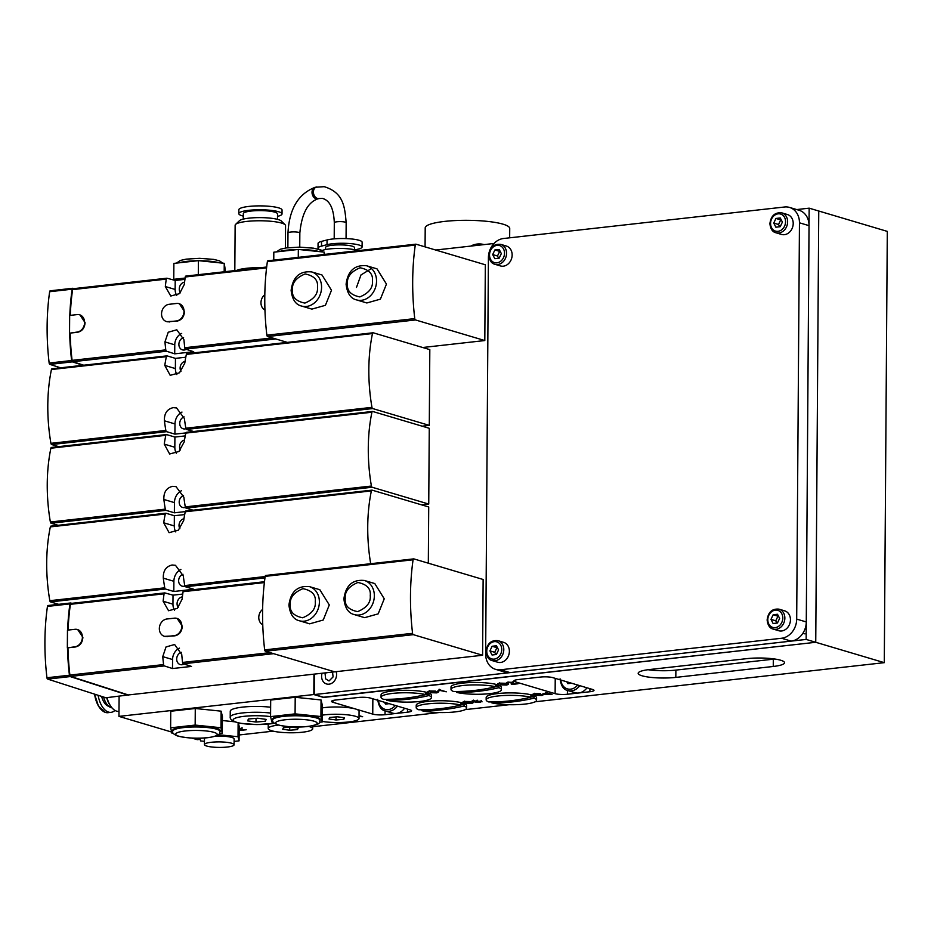 <?xml version="1.0" encoding="UTF-8"?>
<svg xmlns="http://www.w3.org/2000/svg" width="934" height="934" viewBox="0 0 934 934"><rect width="100%" height="100%" fill="white"/><g stroke="black" fill="none" stroke-linecap="round" stroke-linejoin="round"><path stroke-width="1.4" d="M642.032 675.784A24.471 4.542 -179.6 0 0 675.819 677.395L773.259 666.467A24.471 4.542 -179.6 0 0 784.537 662.72A24.471 4.542 -179.6 0 0 771.834 658.645A24.471 4.542 -179.6 0 0 746.896 658.633L649.457 669.55A24.471 4.542 -179.6 0 0 638.179 673.297A24.471 4.542 -179.6 0 0 642.032 675.784M648.033 669.725A24.471 4.542 -179.6 0 0 675.877 670.11L773.305 659.182A24.471 4.542 -179.6 0 0 774.73 659.007M171.856 279.535L185.107 278.052M535.065 701.796L884.288 662.661L887.3 231.387L818.756 211.014L815.744 642.288L818.756 211.014L809.159 208.165L796.725 209.566M552.052 694.336L544.043 694.266L545.736 692.468L552.052 694.336M472.347 700.757L481.454 701.457L480.169 702.426L475.254 702.24L480.169 701.609L471.997 701.025M479.469 702.205L480.169 701.236M475.955 701.329L476.854 700.465M474.414 700.442L473.713 701.212M481.454 701.457L482.049 701.831M507.057 682.462L507.057 683.116L508.458 682.217L513.291 682.404L512.346 684.062L518.055 683.758L511.517 684.494L512.019 682.544L506.555 682.766M511.085 683.816L512.03 682.17M509.17 682.159L508.423 682.999M513.291 682.404L512.346 684.062M439.914 689.899L446.3 691.802L440.042 690.459L438.676 691.008L437.929 690.775L439.914 689.899M439.12 689.21L439.085 689.992M323.573 697.243L815.744 642.288L884.288 662.661M323.573 697.453L313.824 694.546L118.957 716.39L119.097 696.285M200.168 739.343L197.249 739.67L191.96 738.094M171.669 732.058L118.957 716.39M509.228 704.691L465.109 709.642M439.272 712.537L312.703 726.722M273.23 731.147L239.104 734.976M567.405 694.254L589.891 691.732A8.896 1.658 -179.6 0 0 594.001 690.366A8.896 1.658 -179.6 0 0 592.6 689.467L552.811 677.64A8.896 1.658 -179.6 0 0 540.517 677.057L518.031 679.578A8.896 1.658 -179.6 0 0 513.933 680.944A8.896 1.658 -179.6 0 0 515.334 681.843L555.123 693.67A8.896 1.658 -179.6 0 0 567.405 694.254L567.44 690.436M385.03 714.697L407.516 712.175A8.896 1.658 -179.6 0 0 411.614 710.809A8.896 1.658 -179.6 0 0 410.213 709.91L370.424 698.083A8.896 1.658 -179.6 0 0 358.142 697.5L335.656 700.021A8.896 1.658 -179.6 0 0 331.558 701.376A8.896 1.658 -179.6 0 0 332.959 702.286L372.748 714.113A8.896 1.658 -179.6 0 0 385.03 714.697L385.053 710.879M428.262 691.288L428.262 691.896L429.979 690.985L435.571 691.125L429.605 691.72L438.595 691.919L436.867 692.888L430.387 692.678L437.229 692.094L427.784 691.58M437.521 691.405L437.521 692.281L437.229 691.697M429.36 690.681L429.605 691.72M498.219 683.443L498.207 684.05L499.923 683.139L505.516 683.291L500.717 683.349L499.562 683.875L500.484 684.003L508.551 684.085L506.812 685.054L500.332 684.844L507.185 684.248L497.74 683.746M507.477 683.571L507.466 684.447L507.185 683.863M499.316 682.847L499.562 683.875M463.416 701.738L463.416 702.345L465.132 701.434L470.724 701.574L464.758 702.17L473.748 702.368L472.02 703.337L465.541 703.127L472.382 702.543L462.937 702.029M472.674 701.854L472.674 702.73L472.382 702.146M464.513 701.13L464.758 702.17M533.372 693.892L533.361 694.499L535.077 693.588L540.669 693.74L535.871 693.799L534.715 694.324L535.637 694.452L543.705 694.534L541.965 695.503L535.486 695.293L542.339 694.698L532.894 694.196M542.631 694.02L542.619 694.896L542.339 694.312M534.47 693.297L534.715 694.324M239.151 728.322L242.069 728.567L241.241 730.026L246.237 729.758L240.517 730.4L240.96 728.695L238.462 728.602M240.143 729.804L240.96 728.368M242.069 728.567L241.241 730.026M359.041 715.642L362.649 716.717L359.03 716.553M313.964 674.15L313.824 694.546M438.606 691.043L436.867 692.024M440.054 689.596L438.688 690.133M508.551 683.209L506.823 684.178M512.346 683.525L511.517 684.494M513.303 681.528L513.151 682.614M473.76 701.492L472.02 702.473M481.465 700.593L480.169 701.551M543.705 693.658L541.977 694.627M545.619 693.542L544.861 694.511M545.946 692.526L545.619 694.09L548.398 693.775L546.086 693.086L545.619 694.09M241.241 729.442L240.598 729.512M240.517 729.559L240.517 730.4M242.081 727.691L241.941 728.648M314.63 674.079L314.478 694.546L806.159 639.44L809.159 208.165M494.028 243.482L435.688 250.032M314.478 694.546L324.075 697.394L815.744 642.288L806.159 639.44M500.519 669.771L781.571 638.261A17.793 14.722 -73.4 0 0 796.69 619.102L799.457 222.806A17.793 14.722 -73.4 0 0 789.534 207.43A17.793 14.722 -73.4 0 0 784.583 206.998L503.531 238.497A17.793 14.722 -73.4 0 0 488.412 257.667L485.645 653.963A17.793 14.722 -73.4 0 0 495.569 669.339A17.793 14.722 -73.4 0 0 500.519 669.771L510.104 672.62L791.168 641.109L781.571 638.261M796.69 619.102L806.275 621.951L809.042 225.654L799.457 222.806M789.534 207.43L799.119 210.278A17.793 14.722 106.6 0 1 809.042 225.654M806.275 621.951A17.793 14.722 106.6 0 1 791.168 641.109M510.104 672.62A17.793 14.722 106.6 0 1 505.154 672.188L495.569 669.339M404.597 708.241A13.345 11.033 106.6 0 1 392.56 713.109L385.368 710.972C381.177 710.155 378.62 706.256 377.698 699.297M384.504 702.263L385.45 704.096L389.233 703.676M586.972 687.798A13.345 11.033 106.6 0 1 574.935 692.666L567.755 690.53C563.552 689.712 560.995 685.825 560.073 678.855M566.88 681.82L567.825 683.653L571.62 683.233M172.743 731.217L172.755 730.318A23.724 4.413 0.4 0 1 189.835 726.208A23.724 4.413 0.4 0 1 216.466 728.24A23.724 4.413 0.4 0 1 220.202 730.645L220.19 731.556A23.724 4.413 0.4 0 0 216.454 729.15A23.724 4.413 0.4 0 0 189.824 727.107A23.724 4.413 0.4 0 0 172.743 731.217C171.926 732.781 173.724 734.439 178.137 736.19C188.995 738.467 199.666 738.864 210.162 737.381C222.537 734.533 218.124 734.684 220.19 731.556M219.665 733.447L222.315 733.143L222.432 716.565L221.113 711.159L195.276 708.497L170.747 711.241L170.63 727.819L171.961 733.237L173.409 733.377M221.113 711.159L220.996 727.738L195.159 725.076L170.63 727.819M222.315 733.143L220.996 727.738M195.276 708.497L195.159 725.076M272.681 720.021L272.681 719.122A23.724 4.413 0.4 0 1 289.762 715A23.724 4.413 0.4 0 1 316.392 717.043A23.724 4.413 0.4 0 1 320.14 719.449L320.128 720.347A23.724 4.413 0.4 0 0 316.392 717.942A23.724 4.413 0.4 0 0 289.762 715.911A23.724 4.413 0.4 0 0 272.681 720.021C271.852 721.585 273.65 723.243 278.075 724.994C288.933 727.271 299.604 727.668 310.1 726.173C322.475 723.325 318.062 723.488 320.128 720.347M319.603 722.239L322.253 721.947L322.37 705.368L321.051 699.951L295.202 697.289L270.685 700.045L270.568 716.623L271.887 722.029L273.347 722.18M321.051 699.951L320.934 716.53L295.086 713.868L270.568 716.623A23.724 4.413 -179.6 0 0 241.661 716.647A23.724 4.413 -179.6 0 0 235.391 721.854A23.724 4.413 -179.6 0 0 274.327 723.243M322.253 721.947L320.934 716.53M295.202 697.289L295.086 713.868M225.538 271.631L224.242 263.306L224.183 271.782M198.3 274.689L198.393 260.644L224.242 263.306M173.771 279.313L173.876 263.4L198.393 260.644M324.156 254.457L324.168 252.11L324.728 254.387M298.273 257.352L298.331 249.448L324.168 252.11M273.755 260.107L273.814 252.192L298.331 249.448M206.099 743.301A14.827 2.755 -179.6 0 0 204.441 744.561A14.827 2.755 -179.6 0 0 215.742 747.317A14.827 2.755 -179.6 0 0 232.426 746.021A14.827 2.755 -179.6 0 0 234.095 744.76A14.827 2.755 -179.6 0 0 222.782 742.005A14.827 2.755 -179.6 0 0 206.099 743.301M204.441 744.561L204.476 738.736A14.827 2.755 0.4 0 1 205.141 737.93M238.158 722.834L238.053 736.739A22.241 4.133 0.4 0 1 238.053 736.739L239.069 740.86A22.241 4.133 0.4 0 1 239.057 740.872A22.241 4.133 0.4 0 1 239.034 740.872L234.119 741.421M239.069 740.86L239.162 726.29L238.333 722.881M234.562 721.795L222.409 720.534M204.453 741.339L200.588 740.942A22.241 4.133 0.4 0 1 200.553 740.931L199.876 738.187M218.533 734.719L238.03 736.728L238.123 722.834M215.742 736.132A14.827 2.755 0.4 0 1 234.13 738.934L234.095 744.76M509.66 237.808L509.731 228.468A42.264 7.846 -179.6 0 0 503.064 224.183A42.264 7.846 -179.6 0 0 455.629 220.552A42.264 7.846 -179.6 0 0 425.203 227.873L425.075 246.868M421.923 710.727A25.206 4.682 -179.6 0 0 454.998 711.918A25.206 4.682 -179.6 0 0 466.615 708.065A25.206 4.682 -179.6 0 0 464.093 705.999A235.158 194.494 106.6 0 1 442.996 709.677A235.158 194.494 106.6 0 1 421.923 710.727L421.923 709.782M466.615 708.065L466.638 705.602A25.206 4.682 -179.6 0 0 462.669 703.045A25.206 4.682 -179.6 0 0 434.368 700.885A25.206 4.682 -179.6 0 0 416.225 705.252L416.202 707.715A25.206 4.682 -179.6 0 0 418.724 709.77A235.158 194.494 -73.4 0 0 439.809 708.719A235.158 194.494 -73.4 0 0 460.906 705.042A25.206 4.682 -179.6 0 0 427.83 703.851A25.206 4.682 -179.6 0 0 416.202 707.715M460.906 705.042L460.906 703.594A25.206 4.682 0.4 0 1 462.657 704.049A25.206 4.682 0.4 0 1 464.105 704.54L464.093 705.999M464.105 704.54L460.906 704.901M386.769 700.278A25.206 4.682 -179.6 0 0 419.845 701.469A25.206 4.682 -179.6 0 0 431.461 697.616A25.206 4.682 -179.6 0 0 428.939 695.55A235.158 194.494 106.6 0 1 407.843 699.227A235.158 194.494 106.6 0 1 386.769 700.278L386.769 699.332M431.461 697.616L431.485 695.153A25.206 4.682 -179.6 0 0 427.515 692.596A25.206 4.682 -179.6 0 0 399.215 690.436A25.206 4.682 -179.6 0 0 381.072 694.803L381.049 697.266A25.206 4.682 -179.6 0 0 383.57 699.321A235.158 194.494 -73.4 0 0 404.656 698.27A235.158 194.494 -73.4 0 0 425.752 694.604A25.206 4.682 -179.6 0 0 392.677 693.402A25.206 4.682 -179.6 0 0 381.049 697.266M425.752 694.604L425.752 693.145A25.206 4.682 0.4 0 1 427.503 693.6A25.206 4.682 0.4 0 1 428.951 694.09L428.939 695.55M428.951 694.09L425.752 694.452M491.868 702.882A25.206 4.682 -179.6 0 0 524.943 704.084A25.206 4.682 -179.6 0 0 536.571 700.22A25.206 4.682 -179.6 0 0 534.05 698.153A235.158 194.494 106.6 0 1 512.953 701.831A235.158 194.494 106.6 0 1 491.868 702.882L491.879 701.948M536.571 700.22L536.583 697.768A25.206 4.682 -179.6 0 0 532.613 695.211A25.206 4.682 -179.6 0 0 504.325 693.04A25.206 4.682 -179.6 0 0 486.17 697.418L486.159 699.87A25.206 4.682 -179.6 0 0 488.68 701.936A235.158 194.494 -73.4 0 0 509.754 700.885A235.158 194.494 -73.4 0 0 530.851 697.208A25.206 4.682 -179.6 0 0 497.787 696.005A25.206 4.682 -179.6 0 0 486.159 699.87M530.851 697.208L530.862 695.748A25.206 4.682 0.4 0 1 532.613 696.204A25.206 4.682 0.4 0 1 534.061 696.694L534.05 698.153M534.061 696.694L530.851 697.056M456.714 692.433A25.206 4.682 -179.6 0 0 489.79 693.635A25.206 4.682 -179.6 0 0 501.418 689.771A25.206 4.682 -179.6 0 0 498.896 687.704A235.158 194.494 106.6 0 1 477.799 691.382A235.158 194.494 106.6 0 1 456.714 692.433L456.726 691.499M501.418 689.771L501.43 687.319A25.206 4.682 -179.6 0 0 497.46 684.762A25.206 4.682 -179.6 0 0 469.172 682.602A25.206 4.682 -179.6 0 0 451.017 686.969L451.005 689.42A25.206 4.682 -179.6 0 0 453.527 691.487A235.158 194.494 -73.4 0 0 474.6 690.436A235.158 194.494 -73.4 0 0 495.697 686.759A25.206 4.682 -179.6 0 0 462.634 685.556A25.206 4.682 -179.6 0 0 451.005 689.42M495.697 686.759L495.709 685.299A25.206 4.682 0.4 0 1 497.46 685.754A25.206 4.682 0.4 0 1 498.908 686.256L498.896 687.704M498.908 686.256L495.697 686.607M326.281 672.772L325.114 673.939L325.639 678.878L329.037 680.956L333.076 676.928L332.562 672.071M497.997 640.677L503.589 642.335A10.379 8.581 106.6 0 1 509.38 651.302A10.379 8.581 106.6 0 1 497.682 662.229L492.09 660.571C488.692 659.801 486.684 656.754 486.065 651.453C487.151 643.561 491.132 639.965 497.997 640.677A10.379 8.581 106.6 0 1 503.788 649.644A10.379 8.581 106.6 0 1 492.09 660.571M492.113 646.258L489.918 650.87L492.055 655.003L496.374 654.512L498.569 649.901L496.444 645.768L492.113 646.258L496.911 647.682L494.716 652.294L489.918 650.87M494.716 652.294L495.884 654.571M500.764 244.369L506.356 246.039A10.379 8.581 106.6 0 1 512.147 255.005A10.379 8.581 106.6 0 1 500.449 265.933L494.857 264.275C491.459 263.493 489.451 260.458 488.832 255.145C489.918 247.265 493.899 243.669 500.764 244.369A10.379 8.581 106.6 0 1 506.555 253.336A10.379 8.581 106.6 0 1 494.857 264.275M494.88 249.95L492.685 254.573L494.822 258.695L499.141 258.216L501.336 253.593L499.211 249.471L494.88 249.95L499.678 251.374L497.483 255.998L492.685 254.573M497.483 255.998L498.651 258.263M779.061 609.166L784.653 610.836A10.379 8.581 106.6 0 1 790.444 619.802A10.379 8.581 106.6 0 1 778.746 630.73L773.154 629.072C769.756 628.29 767.748 625.255 767.129 619.954C768.215 612.062 772.196 608.466 779.061 609.166A10.379 8.581 106.6 0 1 784.852 618.145A10.379 8.581 106.6 0 1 773.154 629.072M773.177 614.759L770.982 619.37L773.107 623.492L777.438 623.013L779.633 618.401L777.497 614.268L773.177 614.759L777.964 616.183L775.769 620.795L770.982 619.37M775.769 620.795L776.948 623.06M781.828 212.87L787.42 214.528A10.379 8.581 106.6 0 1 793.211 223.506A10.379 8.581 106.6 0 1 781.513 234.434L775.921 232.764C772.523 231.994 770.515 228.958 769.896 223.646C770.982 215.754 774.963 212.17 781.828 212.87A10.379 8.581 106.6 0 1 787.619 221.837A10.379 8.581 106.6 0 1 775.921 232.764M775.944 218.451L773.749 223.063L775.874 227.195L780.205 226.705L782.4 222.094L780.264 217.972L775.944 218.451L780.731 219.875L778.536 224.487L773.749 223.063M778.536 224.487L779.715 226.764M471.238 246.039A8.161 1.518 0.4 0 1 471.798 245.572A8.161 1.518 0.4 0 1 474.986 244.883A8.161 1.518 0.4 0 1 482.364 244.79M266.19 719.39L257.772 718.234L248.467 718.982L247.58 720.873L255.998 722.029L265.303 721.281L266.19 719.39M270.638 707.225A26.689 4.962 -179.6 0 0 243.786 706.991A26.689 4.962 -179.6 0 0 230.254 711.206L230.219 717.032C229.904 718.55 231.27 720.102 234.294 721.69L240.657 723.336L256.908 724.597L274.444 723.325M265.314 719.273L265.303 721.281M256.021 718.374L255.998 722.029M322.253 721.422A22.241 4.133 -179.6 0 0 334.862 722.496A22.241 4.133 -179.6 0 0 359.018 718.538L359.065 711.253A22.241 4.133 -179.6 0 0 338.75 707.003A22.241 4.133 -179.6 0 0 322.347 707.867M359.018 718.538A22.241 4.133 -179.6 0 0 338.692 714.288A22.241 4.133 -179.6 0 0 322.3 715.152M337.513 716.81L329.76 717.429L329.025 719.005L336.042 719.962L343.794 719.343L344.529 717.767L337.513 716.81M343.805 717.662L343.794 719.343M336.065 716.927L336.042 719.962M278.425 725.088A22.241 4.133 -179.6 0 0 268.21 728.497A22.241 4.133 -179.6 0 0 288.536 732.758A22.241 4.133 -179.6 0 0 312.692 728.8A22.241 4.133 -179.6 0 0 308.594 726.383M291.186 727.072L283.434 727.691L282.698 729.267L289.715 730.225L297.467 729.606L298.203 728.03L291.186 727.072M297.479 727.925L297.467 729.606M289.727 727.189L289.715 730.225M285.384 248.047L285.547 225.631A25.206 4.682 -179.6 0 0 285.092 224.744A25.206 4.682 -179.6 0 0 283.177 223.623A25.206 4.682 -179.6 0 0 257.247 220.786A25.206 4.682 -179.6 0 0 235.59 224.393A25.206 4.682 -179.6 0 0 235.135 225.281L234.819 270.591M285.092 224.744L281.239 220.961A21.248 3.946 -179.6 0 0 279.616 220.027A21.248 3.946 -179.6 0 0 257.761 217.634A21.248 3.946 -179.6 0 0 239.501 220.669L235.59 224.393M277.491 219.338L277.526 213.909A17.104 3.176 -179.6 0 0 275.915 212.543A17.104 3.176 -179.6 0 0 256.722 210.652A17.104 3.176 -179.6 0 0 243.319 213.664L243.272 219.105M277.503 216.361A21.61 4.016 -179.6 0 0 282.021 213.933L282.056 210.045A21.61 4.016 -179.6 0 0 280.025 208.329A21.61 4.016 -179.6 0 0 255.776 205.947A21.61 4.016 -179.6 0 0 238.835 209.741L238.812 213.629A21.61 4.016 -179.6 0 0 240.844 215.357A21.61 4.016 -179.6 0 0 243.295 216.116M282.021 213.933A21.61 4.016 -179.6 0 0 279.99 212.216A21.61 4.016 -179.6 0 0 255.753 209.835A21.61 4.016 -179.6 0 0 238.812 213.629M236.769 270.37A25.206 4.682 0.4 0 1 260.89 267.673M239.069 270.113L239.758 269.914A23.724 4.413 0.4 0 1 258.531 267.93M239.127 270.113A25.206 4.682 0.4 0 1 255.939 268.221M357.699 250.697A19.275 3.584 -179.6 0 0 351.079 249.144A19.275 3.584 -179.6 0 0 321.623 250.814M354.511 249.74L354.523 247.662A14.454 2.685 -179.6 0 0 348.347 245.42A14.454 2.685 -179.6 0 0 333.391 245.14A14.454 2.685 -179.6 0 0 325.604 247.463L325.592 249.541M355.189 249.892L358.621 249.004A19.275 3.584 -179.6 0 0 362.1 246.985L362.135 242.245A19.275 3.584 -179.6 0 0 348.662 238.73A19.275 3.584 -179.6 0 0 327.052 239.956L321.541 241.381A19.275 3.584 -179.6 0 0 318.062 243.412L318.027 248.14A19.275 3.584 -179.6 0 0 322.382 250.44M362.1 246.985A19.275 3.584 -179.6 0 0 348.627 243.47A19.275 3.584 -179.6 0 0 327.028 244.685L321.506 246.121A19.275 3.584 -179.6 0 0 318.027 248.14M178.231 607.497A6.375 5.277 106.6 0 1 177.075 603.714A6.375 5.277 106.6 0 1 182.387 596.849M184.068 664.039A6.375 5.277 106.6 0 1 180.239 664.588A6.375 5.277 106.6 0 1 176.689 659.077A6.375 5.277 106.6 0 1 181.383 652.341M309.458 586.634L319.837 589.716L329.293 604.952L323.234 620.013L309.691 623.83L299.324 620.748C293.451 619.382 289.995 614.163 288.933 605.069C290.719 591.619 297.561 585.478 309.458 586.634A17.793 14.722 106.6 0 1 319.381 602.01A17.793 14.722 106.6 0 1 299.324 620.748M364.423 580.481L374.791 583.563L384.248 598.799L378.188 613.86L364.657 617.666L354.29 614.584C348.417 613.229 344.961 607.999 343.899 598.916C345.685 585.466 352.527 579.313 364.423 580.481A17.793 14.722 106.6 0 1 374.347 595.857A17.793 14.722 106.6 0 1 354.29 614.584M177.168 618.471L182.305 626.2C181.873 631.571 179.398 634.781 174.892 635.832L164.606 636.358M181.826 626.06A8.896 7.355 106.6 0 1 174.273 635.645L166.777 636.486A8.896 7.355 106.6 0 1 164.302 636.276A8.896 7.355 106.6 0 1 159.457 627.111A8.896 7.355 106.6 0 1 166.906 618.997L174.401 618.156A8.896 7.355 106.6 0 1 176.865 618.378A8.896 7.355 106.6 0 1 181.826 626.06M77.732 629.621L82.881 637.35C82.449 642.72 79.974 645.931 75.456 646.97L67.96 647.811A157.181 83.383 -96.4 0 0 69.887 675.072A1.483 0.782 -96.4 0 0 70.645 676.426L128.343 694.954L482.598 655.248L413.33 634.665L265.431 651.243L334.699 671.826M67.341 647.636L67.47 630.146L74.965 629.306A8.896 7.355 106.6 0 1 77.44 629.516A8.896 7.355 106.6 0 1 82.402 637.21A8.896 7.355 106.6 0 1 74.837 646.795L67.96 647.811M413.33 634.665A1.483 0.782 83.6 0 1 412.559 633.31A163.999 87.002 83.6 0 1 413.073 559.793A1.483 0.782 -96.4 0 1 413.68 558.882A1.483 0.782 -96.4 0 1 413.855 558.894L483.135 579.489L482.598 655.248M70.389 603.037L48.218 605.524A1.483 0.782 83.6 0 0 48.054 605.512A1.483 0.782 83.6 0 0 47.447 606.423A158.068 83.85 83.6 0 0 46.945 677.745A1.483 0.782 83.6 0 0 47.704 679.1L105.857 697.768L128.343 694.954M47.447 606.423L69.933 603.901A1.483 0.782 -96.4 0 1 70.54 602.99A1.483 0.782 -96.4 0 1 70.704 603.002L71.86 603.317M128.343 695.246L70.19 676.578A1.483 0.782 -96.4 0 1 69.431 675.235A158.068 83.85 -96.4 0 1 67.481 647.671M183.321 663.794L191.493 666.421L172.498 668.546L164.337 665.919A1.483 0.782 -96.4 0 1 163.578 664.576A157.181 83.383 -96.4 0 1 162.75 656.625L166.03 646.947L174.611 644.507L181.733 654.489A157.181 83.383 83.6 0 0 182.562 662.439A1.483 0.782 83.6 0 0 183.321 663.794L273.627 653.672M264.474 581.765L183.835 590.802A1.483 0.782 83.6 0 0 183.671 590.79A1.483 0.782 83.6 0 0 183.064 591.701A157.181 83.383 83.6 0 0 182.13 599.126L177.343 608.349L168.575 610.743L163.135 601.251A157.181 83.383 -96.4 0 1 164.069 593.826A1.483 0.782 -96.4 0 1 164.688 592.915A1.483 0.782 -96.4 0 1 164.851 592.927L173.012 595.156L182.737 594.071M68.089 630.076A157.181 83.383 -96.4 0 1 70.389 604.321A1.483 0.782 -96.4 0 1 70.996 603.422A1.483 0.782 -96.4 0 1 71.159 603.434L164.524 592.962M69.933 603.901A158.068 83.85 83.6 0 0 67.61 630.135M413.517 558.941L265.957 575.472A1.483 0.782 83.6 0 0 265.781 575.461A1.483 0.782 83.6 0 0 265.174 576.371A163.999 87.002 83.6 0 0 264.661 649.889A1.483 0.782 83.6 0 0 265.431 651.243M179.48 648.138A11.266 9.317 -73.4 0 0 172.568 659.532L172.498 668.546M173.012 595.156L172.953 604.17A11.266 9.317 -73.4 0 0 174.541 610.194M262.617 609.412A8.896 7.355 -73.4 0 0 258.776 617.596A8.896 7.355 -73.4 0 0 262.758 624.741M180.425 292.786A6.375 5.277 106.6 0 1 179.27 289.003A6.375 5.277 106.6 0 1 184.582 282.15M186.263 349.328A6.375 5.277 106.6 0 1 182.434 349.876A6.375 5.277 106.6 0 1 178.884 344.366A6.375 5.277 106.6 0 1 183.578 337.641M311.664 271.922L322.032 275.005L331.488 290.252L325.429 305.301L311.886 309.119L301.519 306.037C295.658 304.671 292.19 299.452 291.128 290.357C292.914 276.908 299.756 270.767 311.664 271.922A17.793 14.722 106.6 0 1 321.576 287.298A17.793 14.722 106.6 0 1 301.519 306.037M356.473 287.45L360.979 274.946L371.475 268.525M366.618 265.77L376.997 268.852L386.454 284.088L380.395 299.149L366.852 302.966L356.484 299.884C350.612 298.518 347.156 293.288 346.094 284.205C347.88 270.755 354.722 264.602 366.618 265.77A17.793 14.722 106.6 0 1 376.542 281.146A17.793 14.722 106.6 0 1 356.484 299.884M179.363 303.76L184.512 311.501C184.08 316.871 181.605 320.07 177.086 321.121L166.801 321.646M184.021 311.349A8.896 7.355 106.6 0 1 176.468 320.934L168.972 321.775A8.896 7.355 106.6 0 1 166.497 321.565A8.896 7.355 106.6 0 1 161.664 312.4A8.896 7.355 106.6 0 1 169.101 304.297L176.596 303.457A8.896 7.355 106.6 0 1 179.071 303.667A8.896 7.355 106.6 0 1 184.021 311.349M79.939 314.91L85.076 322.639C84.644 328.009 82.169 331.22 77.65 332.259L70.155 333.099A157.181 83.383 -96.4 0 0 72.093 360.361A1.483 0.782 -96.4 0 0 72.852 361.715L83.721 365.206M69.548 332.924L69.665 315.435L77.16 314.595A8.896 7.355 106.6 0 1 79.635 314.805A8.896 7.355 106.6 0 1 84.597 322.499A8.896 7.355 106.6 0 1 77.043 332.084L70.155 333.099M484.804 340.548L415.525 319.953A1.483 0.782 83.6 0 1 414.754 318.599A163.999 87.002 83.6 0 1 415.268 245.082A1.483 0.782 -96.4 0 1 415.875 244.171A1.483 0.782 -96.4 0 1 416.05 244.194L485.33 264.777L484.804 340.548L422.705 347.506M72.583 288.326L50.424 290.813A1.483 0.782 83.6 0 0 50.249 290.801A1.483 0.782 83.6 0 0 49.642 291.712L72.128 289.19A1.483 0.782 -96.4 0 1 72.735 288.279A1.483 0.782 -96.4 0 1 72.899 288.291L74.055 288.606M49.642 291.712A158.068 83.85 83.6 0 0 49.152 363.046A1.483 0.782 83.6 0 0 49.911 364.388L60.547 367.809M83.033 365.287L72.385 361.867A1.483 0.782 -96.4 0 1 71.626 360.524A158.068 83.85 -96.4 0 1 69.676 332.959M185.516 349.082L193.688 351.709L174.705 353.834L166.532 351.219A1.483 0.782 -96.4 0 1 165.773 349.865A157.181 83.383 -96.4 0 1 164.944 341.914L168.225 332.235L176.806 329.795L183.94 339.778A157.181 83.383 83.6 0 0 184.757 347.74A1.483 0.782 83.6 0 0 185.516 349.082L275.822 338.96M415.712 244.229L268.151 260.761A1.483 0.782 83.6 0 0 267.976 260.749A1.483 0.782 83.6 0 0 267.369 261.66A163.999 87.002 83.6 0 0 266.855 335.178A1.483 0.782 83.6 0 0 267.626 336.532L287.333 342.393M266.669 267.054L186.029 276.09A1.483 0.782 83.6 0 0 185.866 276.079A1.483 0.782 83.6 0 0 185.259 276.989A157.181 83.383 83.6 0 0 184.325 284.415L179.538 293.638L170.77 296.031L165.33 286.54A157.181 83.383 -96.4 0 1 166.264 279.114A1.483 0.782 -96.4 0 1 166.882 278.204A1.483 0.782 -96.4 0 1 167.046 278.215L175.207 280.457L184.932 279.359M70.295 315.365A157.181 83.383 -96.4 0 1 72.583 289.622A1.483 0.782 -96.4 0 1 73.191 288.711A1.483 0.782 -96.4 0 1 73.354 288.723L166.719 278.262M72.128 289.19A158.068 83.85 83.6 0 0 69.805 315.423M181.686 333.426A11.266 9.317 -73.4 0 0 174.763 344.833L174.705 353.834M175.207 280.457L175.148 289.458A11.266 9.317 -73.4 0 0 176.736 295.483M264.812 294.7A8.896 7.355 -73.4 0 0 260.971 302.885A8.896 7.355 -73.4 0 0 264.952 310.03M180.974 371.323A6.223 5.149 106.6 0 1 185.06 361.388M185.959 428.706A6.223 5.149 106.6 0 1 184.944 428.939A6.223 5.149 106.6 0 1 183.204 428.788A6.223 5.149 106.6 0 1 179.76 422.915A6.223 5.149 106.6 0 1 184.091 416.903M185.843 432.921L174.915 434.135L166.591 431.66A1.483 0.782 -96.4 0 1 165.843 430.457A115.664 61.352 -96.4 0 1 164.407 420.79C164.139 413.47 167.081 409.092 173.222 407.644L176.573 407.948L184.395 418.549A115.664 61.352 83.6 0 0 185.831 428.216A1.483 0.782 83.6 0 0 186.578 429.418L193.595 431.508M372.888 332.831L187.104 353.659A1.483 0.782 83.6 0 0 186.928 353.647A1.483 0.782 83.6 0 0 186.345 354.418A115.664 61.352 83.6 0 0 184.78 363.186L179.491 372.794L170.198 375.328L164.793 365.428A115.664 61.352 -96.4 0 1 166.357 356.66A1.483 0.782 -96.4 0 1 166.941 355.877A1.483 0.782 -96.4 0 1 167.116 355.901L175.452 358.376L185.784 357.22M186.928 353.647L373.051 332.784A1.483 0.782 83.6 0 1 373.226 332.796L429.815 349.62L429.29 425.379L422.156 426.184M175.452 358.376L175.382 368.58A11.862 9.807 -73.4 0 0 176.841 374.569M166.777 355.936L52.199 368.778A1.483 0.782 83.6 0 0 52.024 368.767A1.483 0.782 83.6 0 0 51.428 369.537A115.664 61.352 83.6 0 0 50.915 443.335A1.483 0.782 83.6 0 0 51.662 444.549L58.69 446.627M429.29 425.379L372.701 408.567A1.483 0.782 -96.4 0 1 371.954 407.352A115.664 61.352 83.6 0 1 372.468 333.555A1.483 0.782 83.6 0 1 373.051 332.784M181.99 412.069A11.862 9.807 -73.4 0 0 174.997 423.943L174.915 434.135M180.425 450.001A6.223 5.149 106.6 0 1 184.512 440.066M185.411 507.384A6.223 5.149 106.6 0 1 184.395 507.617A6.223 5.149 106.6 0 1 182.644 507.466A6.223 5.149 106.6 0 1 179.211 501.593A6.223 5.149 106.6 0 1 183.543 495.58M185.294 511.599L174.366 512.813L166.042 510.338A1.483 0.782 -96.4 0 1 165.295 509.135A115.664 61.352 -96.4 0 1 163.859 499.468C163.59 492.148 166.532 487.77 172.673 486.322L176.024 486.626L183.846 497.227A115.664 61.352 83.6 0 0 185.282 506.893A1.483 0.782 83.6 0 0 186.029 508.096L193.046 510.186M372.339 411.509L186.555 432.337A1.483 0.782 83.6 0 0 186.38 432.325A1.483 0.782 83.6 0 0 185.796 433.096A115.664 61.352 83.6 0 0 184.232 441.864L178.943 451.472L169.649 453.994L164.244 444.105A115.664 61.352 -96.4 0 1 165.808 435.337A1.483 0.782 -96.4 0 1 166.392 434.555A1.483 0.782 -96.4 0 1 166.567 434.579L174.903 437.054L185.236 435.898M186.38 432.325L372.503 411.462A1.483 0.782 83.6 0 1 372.678 411.474L429.266 428.297L428.741 504.056L421.608 504.862M174.903 437.054L174.833 447.258A11.862 9.807 -73.4 0 0 176.292 453.247M166.229 434.614L51.65 447.456A1.483 0.782 83.6 0 0 51.475 447.444A1.483 0.782 83.6 0 0 50.88 448.215A115.664 61.352 83.6 0 0 50.366 522.013A1.483 0.782 83.6 0 0 51.113 523.227L58.141 525.305M428.741 504.056L372.152 487.244A1.483 0.782 -96.4 0 1 371.405 486.03A115.664 61.352 83.6 0 1 371.919 412.233A1.483 0.782 83.6 0 1 372.503 411.462M181.441 490.747A11.862 9.807 -73.4 0 0 174.448 502.62L174.366 512.813M179.877 528.679A6.223 5.149 106.6 0 1 183.963 518.744M184.862 586.062A6.223 5.149 106.6 0 1 183.846 586.295A6.223 5.149 106.6 0 1 182.095 586.143A6.223 5.149 106.6 0 1 178.663 580.271A6.223 5.149 106.6 0 1 182.994 574.258M172.125 565L175.475 565.303L183.297 575.904A115.664 61.352 83.6 0 0 184.734 585.571A1.483 0.782 83.6 0 0 185.481 586.774L193.805 589.249L173.817 591.491L165.493 589.015A1.483 0.782 -96.4 0 1 164.746 587.813A115.664 61.352 -96.4 0 1 163.31 578.146C163.041 570.826 165.983 566.448 172.125 565M371.79 490.187L186.006 511.015A1.483 0.782 83.6 0 0 185.831 511.003A1.483 0.782 83.6 0 0 185.247 511.774A115.664 61.352 83.6 0 0 183.683 520.542L178.394 530.15L169.101 532.672L163.695 522.783A115.664 61.352 -96.4 0 1 165.26 514.015A1.483 0.782 -96.4 0 1 165.843 513.233A1.483 0.782 -96.4 0 1 166.018 513.256L174.354 515.731L184.687 514.576M185.831 511.003L371.954 490.14A1.483 0.782 83.6 0 1 372.129 490.152L428.718 506.975L428.321 563.202M174.354 515.731L174.284 525.935A11.862 9.807 -73.4 0 0 175.744 531.925M165.68 513.291L51.101 526.134A1.483 0.782 83.6 0 0 50.926 526.122A1.483 0.782 83.6 0 0 50.331 526.893A115.664 61.352 83.6 0 0 49.817 600.69A1.483 0.782 83.6 0 0 50.564 601.905L58.702 604.321M371.954 490.14A1.483 0.782 83.6 0 0 371.37 490.91A115.664 61.352 83.6 0 0 370.681 563.704M180.892 569.425A11.862 9.807 -73.4 0 0 173.887 581.298L173.817 591.491M106.99 697.64A20.758 11.01 83.6 0 0 111.835 707.657A20.758 11.01 83.6 0 0 116.738 711.194A20.758 11.01 83.6 0 0 118.992 711.451M106.686 697.675A19.719 10.461 83.6 0 0 111.216 706.91L111.835 707.657M103.581 697.044A16.614 8.815 83.6 0 0 111.344 707.727A16.614 8.815 83.6 0 0 112.033 707.879M101.608 696.402A14.827 7.869 83.6 0 0 108.613 706.279A14.827 7.869 83.6 0 0 108.869 706.349M98.105 695.281A20.758 11.01 83.6 0 0 108.578 712.117A20.758 11.01 83.6 0 0 111.029 712.338A20.758 11.01 83.6 0 0 114.952 710.4M675.877 670.11L675.819 677.395M555.228 678.364L555.123 693.67M515.346 680.057L515.334 681.843M589.914 688.673L589.891 691.732M372.853 698.807L372.748 714.113M332.971 700.5L332.959 702.286M407.539 709.116L407.516 712.175M773.305 659.182L773.259 666.467M397.405 706.104A13.345 11.033 106.6 0 1 385.368 710.972M378.445 700.465A11.862 9.807 -73.4 0 0 384.995 709.315A11.862 9.807 -73.4 0 0 395.316 705.485M579.792 685.661A13.345 11.033 106.6 0 1 567.755 690.53M560.82 680.022A11.862 9.807 -73.4 0 0 567.37 688.872A11.862 9.807 -73.4 0 0 577.691 685.042M213.933 732.338A20.758 3.853 -179.6 0 0 185.271 730.983A20.758 3.853 -179.6 0 0 178.966 736.261A20.758 3.853 -179.6 0 0 207.64 737.626A20.758 3.853 -179.6 0 0 213.933 732.338M313.871 721.141A20.758 3.853 -179.6 0 0 285.197 719.775A20.758 3.853 -179.6 0 0 278.892 725.064A20.758 3.853 -179.6 0 0 307.566 726.43A20.758 3.853 -179.6 0 0 313.871 721.141M219.338 262.804A23.724 4.413 -179.6 0 0 199.327 260.738M197.483 260.749A23.724 4.413 -179.6 0 0 179.223 262.793M319.276 251.608A23.724 4.413 -179.6 0 0 299.254 249.541M297.421 249.553A23.724 4.413 -179.6 0 0 279.161 251.596M322.067 673.251A8.896 7.355 -73.4 0 0 323.094 681.4A8.896 7.355 -73.4 0 0 332.632 682.707A8.896 7.355 -73.4 0 0 336.158 671.663M486.754 651.22A8.896 7.355 -73.4 0 0 494.179 659.124A8.896 7.355 -73.4 0 0 501.745 649.539A8.896 7.355 -73.4 0 0 494.308 641.646A8.896 7.355 -73.4 0 0 486.754 651.22M489.521 254.924A8.896 7.355 -73.4 0 0 496.946 262.828A8.896 7.355 -73.4 0 0 504.512 253.242A8.896 7.355 -73.4 0 0 497.075 245.338A8.896 7.355 -73.4 0 0 489.521 254.924M767.806 619.721A8.896 7.355 -73.4 0 0 775.243 627.625A8.896 7.355 -73.4 0 0 782.797 618.039A8.896 7.355 -73.4 0 0 775.372 610.135A8.896 7.355 -73.4 0 0 767.806 619.721M770.573 223.424A8.896 7.355 -73.4 0 0 778.01 231.328A8.896 7.355 -73.4 0 0 785.564 221.743A8.896 7.355 -73.4 0 0 778.139 213.839A8.896 7.355 -73.4 0 0 770.573 223.424M270.591 713.051A26.689 4.962 -179.6 0 0 243.751 712.817A26.689 4.962 -179.6 0 0 230.219 717.032M321.506 246.121L321.541 241.381M327.028 244.685L327.052 239.956M299.837 233.021A5.931 1.097 0.4 0 0 297.654 232.157A5.931 1.097 0.4 0 0 288.373 232.554A5.931 1.097 0.4 0 0 287.976 232.94C289.225 208.901 298.355 193.677 315.342 187.244A5.931 4.53 77.5 0 0 312.026 192.311A5.931 4.53 77.5 0 0 316.579 198.86A5.931 4.53 77.5 0 0 317.899 198.825C307.753 202.328 301.729 213.723 299.837 233.021L299.744 247.125M315.342 187.244L324.25 186.683C343.373 192.591 344.774 206.426 346.164 222.759A5.931 1.097 -179.6 0 0 343.981 221.895A5.931 1.097 -179.6 0 0 334.699 222.292A5.931 1.097 -179.6 0 0 334.302 222.677L334.197 238.859M316.731 186.94A5.931 4.53 77.5 0 0 313.415 192.007A5.931 4.53 77.5 0 0 317.969 198.557A5.931 4.53 77.5 0 0 319.3 198.522L322.393 198.405C329.714 200.308 333.683 208.41 334.302 222.677M315.283 601.823C315.949 608.629 311.746 613.953 302.698 617.783C293.673 615.973 289.54 611.583 290.299 604.613C289.645 597.807 293.836 592.483 302.896 588.654C311.909 590.463 316.042 594.853 315.283 601.823M370.249 595.659C370.915 602.465 366.712 607.789 357.652 611.63C348.639 609.82 344.506 605.43 345.265 598.461C344.599 591.654 348.802 586.33 357.862 582.489C366.875 584.299 371.008 588.689 370.249 595.659M174.892 635.832L174.273 635.645M75.456 646.97L74.837 646.795M70.19 676.578L47.704 679.1M164.337 665.919L70.645 676.426M46.945 677.745L69.431 675.235M270.113 652.632L182.562 662.439M163.578 664.576L69.887 675.072M162.75 656.625L172.568 659.532M412.559 633.31L264.661 649.889M413.073 559.793L265.174 576.371M172.953 604.17L163.135 601.251M70.389 604.321L164.069 593.826M183.064 591.701L264.369 582.582M167.396 636.673L166.777 636.486M317.478 287.112C318.144 293.918 313.952 299.242 304.893 303.083C295.868 301.262 291.747 296.872 292.494 289.914C291.84 283.095 296.031 277.772 305.091 273.942C314.116 275.752 318.237 280.142 317.478 287.112M372.444 280.947C373.11 287.754 368.907 293.078 359.847 296.919C350.834 295.109 346.701 290.719 347.46 283.749C346.806 276.943 350.997 271.619 360.057 267.778C369.07 269.587 373.203 273.977 372.444 280.947M177.086 321.121L176.468 320.934M77.65 332.259L77.043 332.084M72.385 361.867L49.911 364.388M166.532 351.219L72.852 361.715M415.525 319.953L267.626 336.532M49.152 363.046L71.626 360.524M272.308 337.921L184.757 347.74M165.773 349.865L72.093 360.361M164.944 341.914L174.763 344.833M414.754 318.599L266.855 335.178M415.268 245.082L267.369 261.66M175.148 289.458L165.33 286.54M72.583 289.622L166.264 279.114M185.259 276.989L266.575 267.871M169.591 321.961L168.972 321.775M175.382 368.58L164.793 365.428M51.428 369.537L166.357 356.66M186.345 354.418L372.468 333.555M185.831 428.216L371.954 407.352M50.915 443.335L165.843 430.457M372.701 408.567L186.578 429.418M166.591 431.66L51.662 444.549M174.997 423.943L164.407 420.79M174.833 447.258L164.244 444.105M50.88 448.215L165.808 435.337M185.796 433.096L371.919 412.233M185.282 506.893L371.405 486.03M50.366 522.013L165.295 509.135M372.152 487.244L186.029 508.096M166.042 510.338L51.113 523.227M174.448 502.62L163.859 499.468M174.284 525.935L163.695 522.783M50.331 526.893L165.26 514.015M185.247 511.774L371.37 490.91M184.734 585.571L265.139 576.558M49.817 600.69L164.746 587.813M264.964 577.866L185.481 586.774M165.493 589.015L50.564 601.905M173.887 581.298L163.31 578.146M94.859 694.242A20.758 11.01 83.6 0 0 105.542 712.455A20.758 11.01 83.6 0 0 107.994 712.689L105.379 712.432L98.479 706.162L94.567 694.149M94.614 694.16A20.268 10.753 83.6 0 0 101.701 710.062M512.392 682.812L512.404 681.937M508.038 682.777L508.049 681.902M480.578 701.854L480.59 700.979M477.146 701.002L477.146 700.126M473.48 701.014L473.48 700.138M241.287 728.929L241.287 728.065M176.526 263.096L180.309 260.458L186.181 259.138L199.561 258.333L213.688 259.383L219.513 260.843L222.782 263.154M276.464 251.9L280.247 249.25L286.119 247.942L299.499 247.125L313.614 248.187L319.44 249.647L322.72 251.958M802.901 633.275L804.933 633.871M484.104 244.603A17.793 17.793 0 0 0 471.798 245.572M312.715 725.718L312.692 728.8M268.233 724.142L268.21 728.497M287.976 232.94L287.87 247.708M346.164 222.759L346.059 238.602M317.899 198.825L319.3 198.522M70.54 602.99L48.054 605.512M265.781 575.461L413.68 558.882M70.996 603.422L164.688 592.915M183.671 590.79L264.474 581.73M164.909 636.451L164.302 636.276M177.472 618.553L176.865 618.378M78.036 629.703L77.44 629.516M72.735 288.279L50.249 290.801M267.976 260.749L415.875 244.171M73.191 288.711L166.882 278.204M185.866 276.079L266.669 267.019M167.104 321.74L166.497 321.565M179.667 303.842L179.071 303.667M80.231 314.992L79.635 314.805M52.024 368.767L166.941 355.877M51.475 447.444L166.392 434.555M50.926 526.122L165.843 513.233M107.994 712.689L111.029 712.338"/></g></svg>
